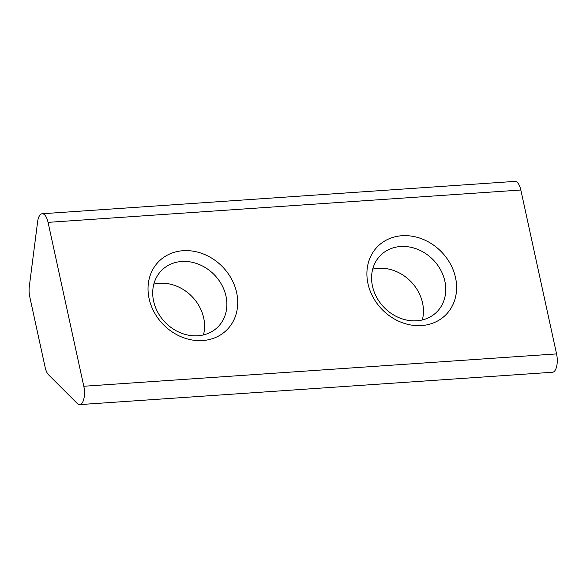 <?xml version="1.0" encoding="UTF-8"?>
<svg xmlns="http://www.w3.org/2000/svg" width="586" height="586" viewBox="0 0 586 586"><rect width="100%" height="100%" fill="white"/><g stroke="black" fill="none" stroke-linecap="round" stroke-linejoin="round"><path stroke-width="0.88" d="M48.535 374.791A13.515 5.626 86.1 0 1 45.137 367.319L29.783 296.875A13.515 5.626 86.1 0 1 29.3 286.554L37.614 221.772A13.515 5.626 86.1 0 1 42.155 213.751A13.515 5.626 86.1 0 1 48.059 222.365L83.798 386.255A13.515 5.626 86.1 0 1 79.733 404.604A13.515 5.626 86.1 0 1 77.227 403.454L48.535 374.791M367.979 283.646A48.257 41.364 -134.3 0 1 425.158 240.245A48.257 41.364 -134.3 0 1 442.122 318.059A48.257 41.364 -134.3 0 1 367.979 283.646M149.1 298.618A48.257 41.364 -134.3 0 1 206.279 255.225A48.257 41.364 -134.3 0 1 223.244 333.038A48.257 41.364 -134.3 0 1 149.1 298.618M42.155 213.751L514.926 181.396A13.515 5.626 86.1 0 1 520.829 190.018L556.568 353.907A13.515 5.626 86.1 0 1 552.51 372.249L79.733 404.604M153.84 284.1A39.899 34.2 -134.3 0 1 191.966 296.516A39.899 34.2 -134.3 0 1 203.445 334.936M153.598 301.109A39.899 34.2 -134.3 0 1 161.926 270.08A39.899 34.2 -134.3 0 1 214.271 274.746A39.899 34.2 -134.3 0 1 217.662 327.186A39.899 34.2 -134.3 0 1 180.613 332.863A39.899 34.2 -134.3 0 1 153.598 301.109M372.711 269.12A39.899 34.2 -134.3 0 1 410.837 281.544A39.899 34.2 -134.3 0 1 422.323 319.956M372.476 286.136A39.899 34.2 -134.3 0 1 380.805 255.1A39.899 34.2 -134.3 0 1 433.142 259.774A39.899 34.2 -134.3 0 1 436.541 312.213A39.899 34.2 -134.3 0 1 399.484 317.89A39.899 34.2 -134.3 0 1 372.476 286.136M556.568 353.907L83.798 386.255M520.829 190.018L48.059 222.365"/></g></svg>
